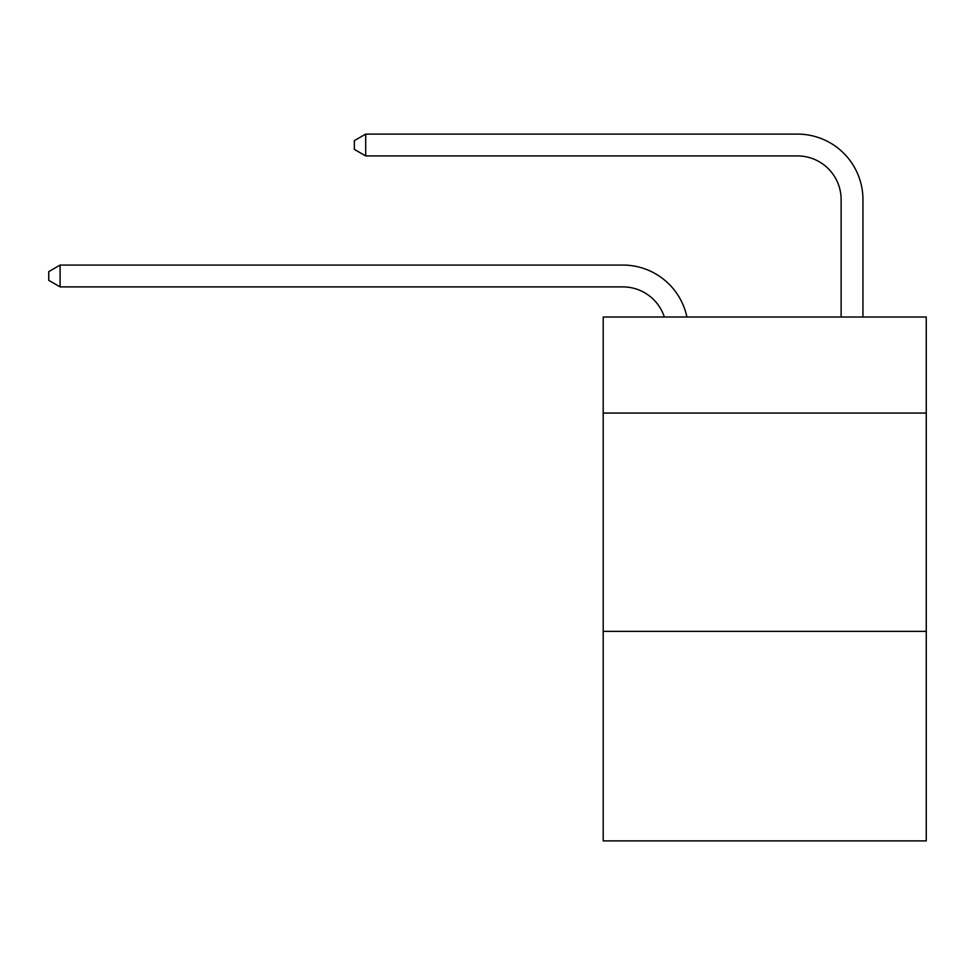 <?xml version="1.0" encoding="UTF-8"?>
<svg xmlns="http://www.w3.org/2000/svg" width="975" height="975" viewBox="0 0 975 975"><rect width="100%" height="100%" fill="white"/><g stroke="black" fill="none" stroke-linecap="round" stroke-linejoin="round"><path stroke-width="1.46" d="M926.25 413.071L926.25 317.021L603.196 317.021L603.196 413.071L926.25 413.071L926.25 840.901L603.196 840.901L603.196 413.071M926.25 631.349L603.196 631.349M622.83 265.066L60.097 265.066L622.83 265.066A65.483 65.483 170.1 0 1 686.912 317.021M841.12 317.021L841.12 199.582A43.656 43.656 25.3 0 0 797.465 155.927L365.698 155.927L354.352 149.382L354.352 140.644L365.698 134.099L797.465 134.099A65.483 65.483 21.6 0 1 862.948 199.582L862.948 317.021M841.12 199.582A43.656 43.656 -158.4 0 0 797.465 155.927A43.656 43.656 -158.4 0 1 841.12 199.582A43.656 43.656 -158.4 0 0 797.465 155.927A43.656 43.656 -158.4 0 1 841.12 199.582A43.656 43.656 -158.4 0 0 797.465 155.927A43.656 43.656 -158.4 0 1 841.12 199.582A43.656 43.656 -158.4 0 0 797.465 155.927A43.656 43.656 -158.4 0 1 841.12 199.582A43.656 43.656 -158.4 0 0 797.465 155.927A43.656 43.656 -158.4 0 1 841.12 199.582A43.656 43.656 -158.4 0 0 797.465 155.927A43.656 43.656 -158.4 0 1 841.12 199.582A43.656 43.656 -158.4 0 0 797.465 155.927A43.656 43.656 -158.4 0 1 841.12 199.582A43.656 43.656 -158.4 0 0 797.465 155.927A43.656 43.656 -158.4 0 1 841.12 199.582A43.656 43.656 -158.4 0 0 797.465 155.927A43.656 43.656 -158.4 0 1 841.12 199.582A43.656 43.656 -158.4 0 0 797.465 155.927A43.656 43.656 -158.4 0 1 841.12 199.582A43.656 43.656 -158.4 0 0 797.465 155.927A43.656 43.656 -158.4 0 1 841.12 199.582A43.656 43.656 -158.4 0 0 797.465 155.927A43.656 43.656 -158.4 0 1 841.12 199.582A43.656 43.656 -158.4 0 0 797.465 155.927A43.656 43.656 -158.4 0 1 841.12 199.582A43.656 43.656 -158.4 0 0 797.465 155.927A43.656 43.656 -158.4 0 1 841.12 199.582A43.656 43.656 -158.4 0 0 797.465 155.927A43.656 43.656 -158.4 0 1 841.12 199.582A43.656 43.656 -158.4 0 0 797.465 155.927A43.656 43.656 -158.4 0 1 841.12 199.582A43.656 43.656 -158.4 0 0 797.465 155.927A43.656 43.656 -158.4 0 1 841.12 199.582A43.656 43.656 -158.4 0 0 797.465 155.927A43.656 43.656 -158.4 0 1 841.12 199.582A43.656 43.656 -158.4 0 0 797.465 155.927A43.656 43.656 -158.4 0 1 841.12 199.582A43.656 43.656 -158.4 0 0 797.465 155.927A43.656 43.656 -158.4 0 1 841.12 199.582A43.656 43.656 -158.4 0 0 797.465 155.927A43.656 43.656 -158.4 0 1 841.12 199.582A43.656 43.656 -158.4 0 0 797.465 155.927A43.656 43.656 -158.4 0 1 841.12 199.582A43.656 43.656 -158.4 0 0 797.465 155.927A43.656 43.656 -158.4 0 1 841.12 199.582A43.656 43.656 -158.4 0 0 797.465 155.927A43.656 43.656 -158.4 0 1 841.12 199.582A43.656 43.656 -158.4 0 0 797.465 155.927A43.656 43.656 -158.4 0 1 841.12 199.582A43.656 43.656 -158.4 0 0 797.465 155.927A43.656 43.656 -158.4 0 1 841.12 199.582A43.656 43.656 -158.4 0 0 797.465 155.927A43.656 43.656 -158.4 0 1 841.12 199.582M664.341 317.021A43.656 43.656 -9.9 0 0 622.83 286.894L60.097 286.894L48.75 280.349L48.75 271.623L60.097 265.066L60.097 286.894M365.698 134.099L365.698 155.927"/></g></svg>
